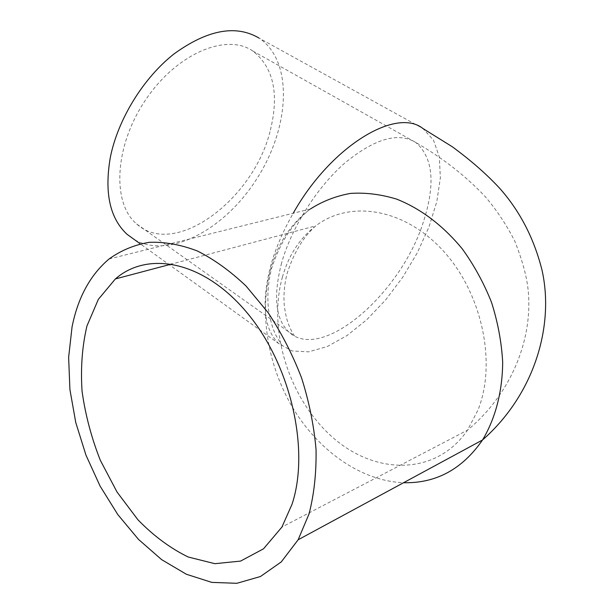 <?xml version="1.0" encoding="UTF-8"?>
<svg xmlns="http://www.w3.org/2000/svg" width="614" height="614" viewBox="0 0 614 614"><rect width="100%" height="100%" fill="white"/><g stroke="black" fill="none" stroke-linecap="round" stroke-linejoin="round"><path stroke-width="0.46" stroke-dasharray="3.07 2.3" d="M270.406 130.007C279.339 93.604 273.453 67.256 252.753 50.97C226.482 32.703 176.479 53.533 145.441 100.136C114.12 146.523 111.901 203.564 136.707 224.01C175.12 258.916 254.342 198.782 270.406 130.007M134.673 239.805C170.208 259.776 226.566 228.147 258.041 176.863C290.015 125.908 293.346 60.64 258.885 37.991L422.839 128.456L433.469 140.092L439.325 156.992L440.361 177.953L436.792 201.699L428.979 226.957L417.436 252.523L402.753 277.221L385.615 299.977L366.758 319.74L347.025 335.551L327.331 346.511L308.658 351.845L292.064 350.955L278.626 343.502C263.89 329.081 261.203 303.308 270.582 266.192C275.463 248.747 283.016 231.094 293.223 213.25M282.455 276.883C267.566 329.58 288.687 398.064 331.713 436.508C374.402 475.251 435.94 476.403 467.523 430.138L478.007 410.006C497.071 362.352 481.706 292.041 442.456 250.021C403.329 207.724 349.389 200.08 315.757 225.868C299.77 238.247 288.664 255.255 282.455 276.883M281.58 263.007C273.077 296.078 275.44 319.027 288.68 331.844C321.352 363.112 401.019 293.615 423.376 221.946C435.671 183.855 433.116 157.345 415.701 142.425C398.11 131.787 374.387 138.733 344.523 163.278C316.678 187.73 291.527 227.664 281.58 263.007M109.077 258.978L310.4 208.983C291.136 223.273 277.904 243.244 270.705 268.886C258.732 312.641 267.681 366.159 293.385 408.809C319.226 451.259 361.4 481.115 403.559 482.719M136.707 224.01L294.582 335.973C292.632 333.325 290.691 329.618 288.749 324.867L287.429 321.091C286.231 317.354 285.172 312.027 284.244 305.112C283.484 294.966 284.359 284.666 286.876 274.212C293.646 252.999 303.27 236.881 315.757 225.868L171.874 263.974M252.753 50.97L415.701 142.425C442.502 157.859 465.688 175.934 485.275 196.664C496.757 210.188 506.588 225 514.762 241.102C521.754 258.793 526.075 273.967 527.725 286.615C534.096 335.513 513.043 392.446 467.523 430.138L281.918 527.073M310.4 208.983C293.055 222.491 280.122 242.277 271.595 268.349C268.057 282.379 267.036 296.201 268.541 309.817C270.206 319.065 271.987 326.026 273.867 330.7L275.625 334.776L281.742 345.175C282.701 346.196 281.657 345.636 278.626 343.502L140.192 243.789"/><path stroke-width="0.92" d="M292.049 504.224L281.918 527.073L263.513 548.816L240.573 561.096L214.869 563.683L188.16 556.998C170.385 548.302 153.653 535.915 137.973 519.835L117.067 492.083L100.312 460.277C91.379 437.598 85.292 414.542 82.046 391.11C80.549 367.963 82.176 346.25 86.942 325.98L98.355 299.333L115.378 278.94C148.204 250.243 204.339 261.165 247.427 313.224C290.645 364.954 310.101 449.617 292.049 504.224M72.061 326.886L68.63 357.325L69.919 389.591L75.768 422.539L85.945 455.081L100.097 486.111L117.804 514.586L138.534 539.437L161.643 559.646L186.357 574.251L211.769 582.379L236.835 583.3L260.405 576.538L281.243 561.94L298.135 539.775L309.072 513.857C314.13 494.116 316.456 472.634 316.033 449.402C313.954 425.602 309.126 401.74 301.535 377.802C292.487 354.355 281.304 332.588 268.003 312.488L246.076 286.063C230.273 271.035 214.01 259.331 197.278 250.949C180.631 244.595 164.606 241.724 149.194 242.33C134.412 244.84 121.042 250.389 109.077 258.978C90.266 274.903 77.924 297.544 72.061 326.886M258.885 37.991C235.814 24.499 207.632 29.733 174.322 53.694C143.461 77.778 117.942 119.239 110.336 157.353C104.234 192.719 109.845 218.407 127.175 234.402L134.673 239.805M403.559 482.719C435.994 483.471 462.319 469.219 482.527 439.985C495.391 418.556 502.482 391.648 502.674 362.068C501.546 342.036 497.816 322.104 491.492 302.265C483.771 282.893 473.962 265.01 462.073 248.593C442.617 225.215 420.828 208.737 396.721 199.151C380.903 194.316 365.476 192.405 350.44 193.418C335.896 196.035 322.55 201.223 310.4 208.983M298.135 539.775L482.527 439.985C534.617 394.219 554.657 325.313 541.893 269.623C533.858 238.032 519.766 210.901 499.635 188.245C486.672 174.238 470.869 160.392 452.219 146.708L422.839 128.456C395.992 107.089 330.777 146.27 293.223 213.25M171.874 263.974L115.378 278.94M127.175 234.402L140.192 243.789"/></g></svg>
